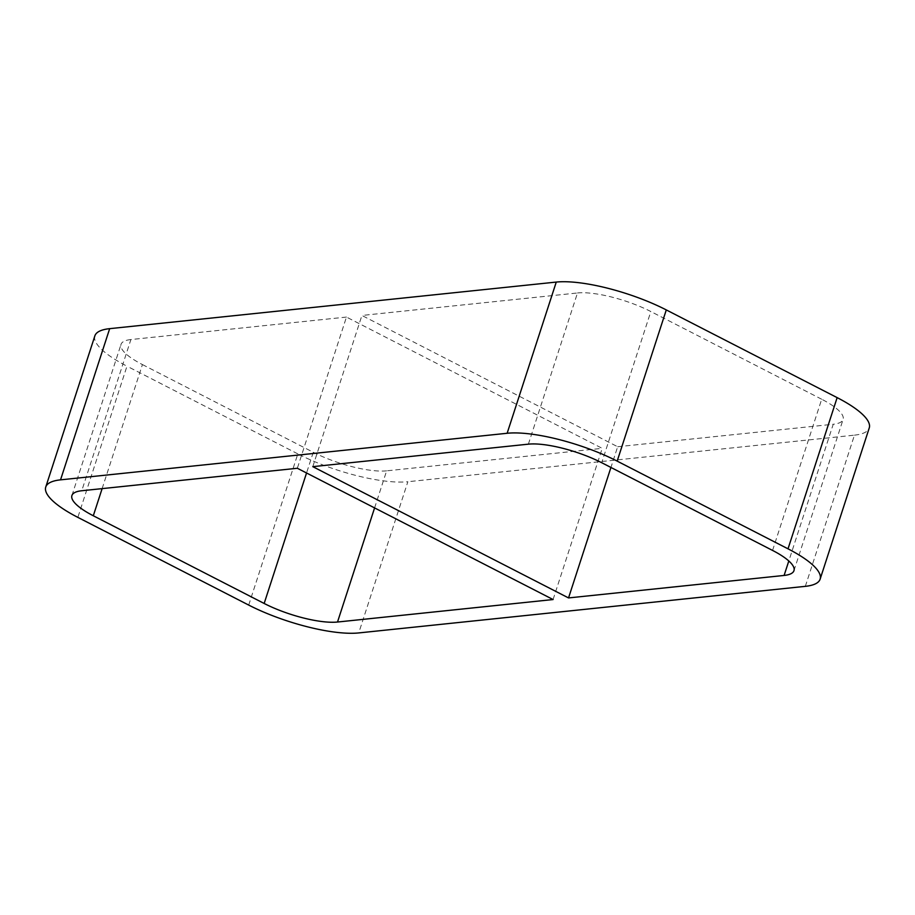 <?xml version="1.0" encoding="UTF-8"?>
<svg xmlns="http://www.w3.org/2000/svg" width="915" height="915" viewBox="0 0 915 915"><rect width="100%" height="100%" fill="white"/><g stroke="black" fill="none" stroke-linecap="round" stroke-linejoin="round"><path stroke-width="0.69" stroke-dasharray="4.58 3.43" d="M553.083 599.542L602.207 448.35L346.465 317.07L297.341 468.263M312.793 466.65L361.917 315.458L617.659 446.737L610.934 467.462M528.367 444.164L577.491 292.972L361.917 315.458M374.59 507.916L386.633 470.836L602.207 448.35M617.659 446.737L833.233 424.251L788.81 560.975M248.708 605.078L297.832 453.886A82.499 22.097 -162 0 0 407.861 481.725L358.737 632.928M805.326 586.343L854.461 435.151L407.861 481.725M854.461 435.151A82.499 22.097 -162 0 0 869.25 427.957M94.874 335.851A82.499 22.097 -162 0 0 126.979 366.172L77.855 517.375M577.491 292.972A55.003 14.732 18 0 1 650.839 311.535L601.715 462.727M346.465 317.07L130.891 339.557L81.767 490.749M772.569 550.43L821.693 399.237A55.003 14.732 18 0 1 843.092 419.459A55.003 14.732 18 0 1 833.233 424.251M821.693 399.237L650.839 311.535M102.125 488.621L142.431 364.57A55.003 14.732 18 0 1 121.032 344.349A55.003 14.732 18 0 1 130.891 339.557M142.431 364.57L313.285 452.273L306.548 472.986M386.633 470.836A55.003 14.732 18 0 1 313.285 452.273M297.832 453.886L126.979 366.172M793.968 570.651L843.092 419.459M71.908 495.541L121.032 344.349"/><path stroke-width="1.37" d="M306.548 472.986L264.161 603.465A55.003 14.732 -162 0 0 337.509 622.028L553.083 599.542L297.341 468.263L81.767 490.749A55.003 14.732 -162 0 0 71.908 495.541A55.003 14.732 -162 0 0 93.307 515.763L102.125 488.621M788.81 560.975L784.109 575.443A55.003 14.732 -162 0 0 793.968 570.651A55.003 14.732 -162 0 0 772.569 550.43L601.715 462.727A55.003 14.732 -162 0 0 528.367 444.164L312.793 466.65L568.535 597.93L610.934 467.462M784.109 575.443L568.535 597.93M820.126 579.149L869.25 427.957A82.499 22.097 -162 0 0 837.145 397.625L788.021 548.828A82.499 22.097 18 0 1 820.126 579.149A82.499 22.097 18 0 1 805.326 586.343L358.737 632.928A82.499 22.097 18 0 1 248.708 605.078L77.855 517.375A82.499 22.097 18 0 1 45.75 487.043A82.499 22.097 18 0 1 60.539 479.849L109.674 328.657A82.499 22.097 -162 0 0 94.874 335.851L45.75 487.043M788.021 548.828L617.168 461.114L666.292 309.922A82.499 22.097 -162 0 0 556.263 282.072L507.139 433.275A82.499 22.097 18 0 1 617.168 461.114M507.139 433.275L60.539 479.849M264.161 603.465L93.307 515.763M109.674 328.657L556.263 282.072M666.292 309.922L837.145 397.625M337.509 622.028L374.59 507.916"/></g></svg>
